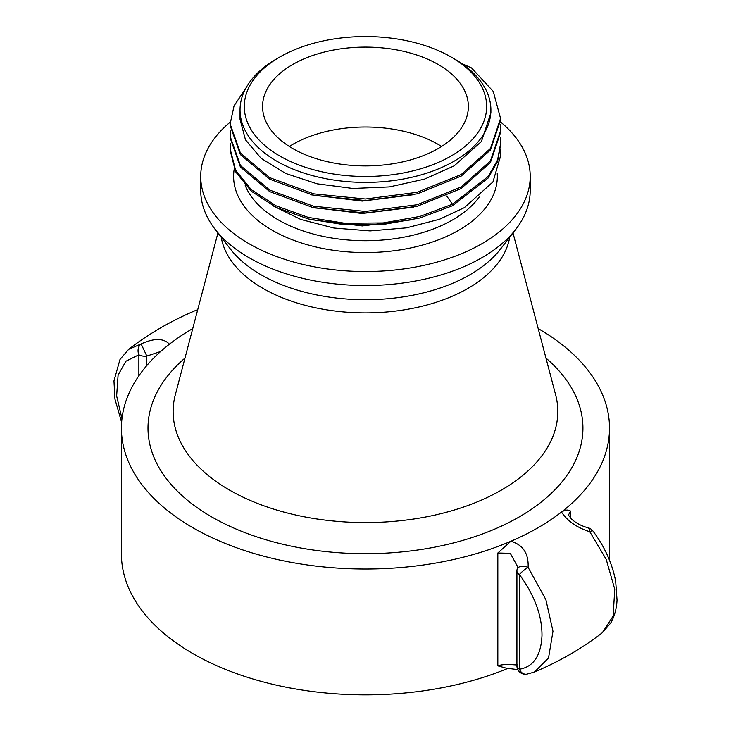 <?xml version="1.0" encoding="UTF-8"?>
<svg xmlns="http://www.w3.org/2000/svg" width="731" height="731" viewBox="0 0 731 731"><rect width="100%" height="100%" fill="white"/><g stroke="black" fill="none" stroke-linecap="round" stroke-linejoin="round"><path stroke-width="1.1" d="M517.146 569.906A8.498 4.304 14.2 0 1 517.183 568.946L517.484 566.443L510.284 553.321L497.829 552.992L510.832 541.287A244.035 140.891 180 0 1 255.74 553.97A244.035 140.891 180 0 1 121.428 428.119A244.035 140.891 180 0 1 169.446 344.191L169.217 344.374M508.374 668.18A244.035 140.891 180 0 1 254.379 679.419A244.035 140.891 180 0 1 121.428 553.97L121.428 428.119M517.85 669.633L506.108 668.125L497.829 665.831C505.222 663.026 519.814 665.777 517.146 664.653M192.746 328.584A244.035 140.891 0 0 0 169.446 344.191C163.589 338.087 154.15 338.005 141.138 343.935L128.638 349.363L120.012 359.442L113.963 380.924L114.959 399.144L121.629 422.363M538.19 328.584A244.035 140.891 180 0 1 609.508 428.119A244.035 140.891 180 0 1 561.49 512.047A244.035 140.891 0 0 1 510.832 541.287C522.948 544.741 528.705 553.44 528.12 567.357L545.883 599.667L552.974 631.273L548.524 658.01L534.452 671.972C559.608 661.4 582.223 648.315 602.298 632.726L613.108 616.114L614.762 589.25L606.227 559.407L589.798 531.757C576.777 527.544 567.338 520.965 561.499 512.029C565.164 509.809 568.161 509.47 570.491 511.042L568.453 515.136M196.264 310.209L196.484 310.118C171.328 320.69 148.713 333.775 128.638 349.363M533.95 672.182L526.759 674.165A8.498 6.771 80.9 0 1 519.412 669.249C533.511 666.818 541.041 655.606 541.982 635.586C542.119 615.794 534.599 595.427 519.412 574.493A8.498 1.489 -37.3 0 1 528.12 567.357A8.498 4.304 14.2 0 0 517.183 568.946L517.183 568.946A8.498 8.498 0 0 0 516.918 571.03L516.918 665.777A8.498 4.907 0 0 0 519.412 669.249L519.412 574.493A8.498 4.907 180 0 1 516.918 571.03M160.692 351.474L146.821 356.098L141.138 343.935A8.498 6.771 -99.1 0 0 138.872 354.791L125.896 361.251L118.102 375.058L116.64 395.974L121.976 418.689M609.508 428.119L609.508 553.97A244.035 140.891 180 0 1 609.298 559.727M602.298 632.726L610.668 623.086C614.479 616.489 616.608 608.822 617.037 600.069L615.666 581.172C612.176 563.281 604.555 546.514 592.823 530.87A8.498 1.489 142.7 0 0 589.798 531.757A8.498 3.372 102.3 0 0 587.87 527.718C581.51 526.009 576.074 523.131 571.551 519.101L568.453 515.081M441.606 146.474A102.888 59.403 180 0 0 438.225 144.418A102.888 59.403 0 0 0 289.33 146.474M292.711 148.521A102.888 59.403 0 0 0 404.837 161.396A102.888 59.403 0 0 0 468.361 106.516A102.888 59.403 0 0 0 438.225 64.511A102.888 59.403 0 0 0 326.09 51.627A102.888 59.403 0 0 0 262.575 106.516A102.888 59.403 0 0 0 292.711 148.521M451.155 155.986A121.182 69.966 0 0 0 451.155 57.045A121.182 69.966 0 0 0 279.781 57.045L279.781 57.045A121.182 69.966 0 0 0 279.781 155.986A121.182 69.966 0 0 0 451.155 155.986M276.775 58.772L279.781 57.045L276.775 58.772A125.43 72.415 0 0 0 240.042 109.979A125.43 72.415 0 0 0 317.464 176.884A125.43 72.415 0 0 0 454.161 161.185A125.43 72.415 0 0 0 490.894 109.979A125.43 72.415 0 0 0 454.161 58.772L451.155 57.045M413.783 194.684L362.265 201.089L311.315 194.848M413.773 207.12L362.22 213.516L311.305 207.275M490.894 112.793L481.437 141.467L454.161 165.864L424.4 179.168L389.404 186.917L352.881 188.461L317.126 183.819L285.739 173.485L261.168 158.38L245.461 139.804L240.042 119.327L240.042 109.979M461.727 63.56L471.532 67.928L493.251 91.402L500.781 119.29L490.501 149.974L461.17 176.107L417.264 193.834L365.463 200.559L313.663 195.387L269.757 179.214L240.426 154.634L230.146 125.504L230.146 123.95L234.066 105.803L245.561 88.725M500.47 124.763L500.781 131.818L490.446 162.483L461.078 188.589L417.163 206.288L365.381 212.986L313.608 207.796L269.73 191.632L240.426 167.052L230.146 137.931M500.772 143.87L497.583 161.514L488.116 178.053L452.462 205.749L419.987 217.975L383.154 224.49L344.904 224.81L308.308 218.962L276.263 207.467L251.354 191.266L235.565 171.712L230.146 150.412M413.81 219.538L362.293 225.943L311.324 219.702M500.79 117.737L490.501 148.42L461.17 174.554L417.264 192.28L365.463 199.006L313.663 193.834L269.757 177.66L240.426 153.081L230.146 123.95M500.79 130.264L490.446 160.93L461.078 187.035L417.163 204.735L365.381 211.433L313.608 206.243L269.73 190.069L240.426 165.498L230.146 136.377L230.493 130.977M500.47 137.19L500.79 142.618L497.583 159.961L488.116 176.5L452.462 204.196L419.987 216.422L383.154 222.928L344.904 223.257L308.308 217.409L276.263 205.904L251.354 189.713L235.565 170.159L230.146 148.859L230.493 143.404M500.47 149.617L500.79 155.091L492.95 181.937L500.781 155.411M273.376 206.014L300.825 219.474L333.976 228.035L370.096 230.923L406.537 227.853L439.569 219.254L464.349 207.65L492.95 181.937M500.708 122.104A164.749 95.112 180 0 1 530.213 176.427A164.749 95.112 180 0 1 481.957 243.688A164.749 95.112 0 0 1 302.424 264.302A164.749 95.112 0 0 1 200.723 176.427A164.749 95.112 0 0 1 230.192 122.141M530.213 176.427L530.213 190.407A164.749 95.112 180 0 1 515.858 229.242A164.749 95.112 180 0 1 481.957 257.668A164.749 95.112 0 0 1 215.069 229.242A164.749 95.112 0 0 1 200.723 190.407L200.723 176.427M497.829 552.992L497.829 665.831M545.956 358.08A217.472 125.558 180 0 1 519.238 516.899A217.472 125.558 180 0 1 227.268 525.068A217.472 125.558 180 0 1 184.98 358.08M138.872 375.816L138.872 354.791A8.498 4.907 180 0 0 146.821 356.098L146.821 365.546M570.491 511.042L570.491 518.06M452.462 205.749L452.462 204.196L446.732 196.054M245.123 185.181A123.375 71.227 0 0 0 331.18 237.913A123.375 71.227 0 0 0 452.708 219.857A123.375 71.227 0 0 0 479.234 197.041M234.24 168.962A131.863 76.134 0 0 0 309.085 245.25A131.863 76.134 0 0 0 458.712 230.265A131.863 76.134 0 0 0 497.235 173.512M515.858 229.242L500.37 249.234A147.781 85.317 180 0 1 469.96 274.737A147.781 85.317 180 0 1 230.567 249.234L215.069 229.242M509.717 237.173A144.902 83.654 180 0 1 467.922 288.407A144.902 83.654 180 0 1 316.422 307.97A144.902 83.654 180 0 1 221.219 237.173M512.998 232.933L555.624 394.813A192.344 111.048 180 0 1 501.475 490.035A192.344 111.048 180 0 1 278.675 510.613A192.344 111.048 180 0 1 175.312 394.813L217.939 232.933M592.823 530.87A8.498 8.498 0 0 0 587.87 527.718M490.894 113.113L490.894 109.979M230.155 150.422L230.155 148.859M500.781 155.091L500.781 155.767M516.918 665.777A8.498 8.498 0 0 0 526.759 674.165"/></g></svg>
